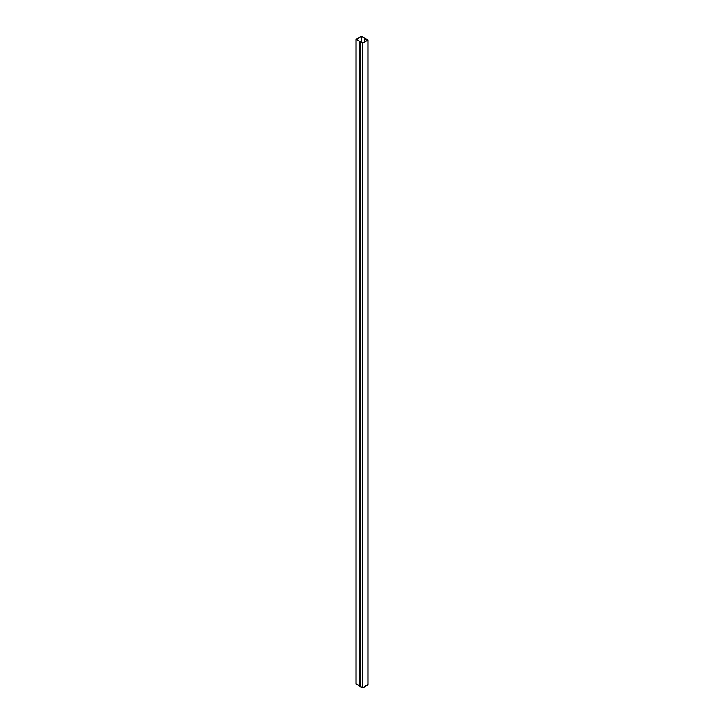 <?xml version="1.0" encoding="UTF-8"?>
<svg xmlns="http://www.w3.org/2000/svg" width="724" height="724" viewBox="0 0 724 724"><rect width="100%" height="100%" fill="white"/><g stroke="black" fill="none" stroke-linecap="round" stroke-linejoin="round"><path stroke-width="1.09" d="M365.213 41.503L362.697 42.96L360.398 41.947L362.842 43.033L367.864 40.137L365.982 38.725L367.72 40.055L365.213 41.503M360.833 41.721L360.398 686.714L362.842 687.8L367.864 684.895L367.864 39.811M367.502 40.182L361.728 36.272L356.136 39.168L362.208 42.825L360.814 41.368L359.774 41.431L356.271 39.413L361.303 36.345L365.077 38.363L364.977 38.96L367.502 39.775M360.344 686.18L356.136 684.252L356.136 39.168M361.584 42.064L361.584 36.345M364.977 41.639L364.923 38.616M360.398 686.47L362.842 687.8L367.864 684.578M356.136 683.936L360.308 686.207M362.281 687.8L362.281 43.033M362.842 687.8L362.842 43.033M359.629 686.271L359.629 41.512M360.19 686.271L360.19 41.512M361.303 41.811L361.303 36.345M364.923 41.675L364.923 38.942M360.308 686.587L360.308 41.829M367.982 684.741L367.982 39.974M365.33 38.96L365.33 38.444M356.018 684.09L356.018 39.331M364.806 41.739L364.806 38.779"/></g></svg>
